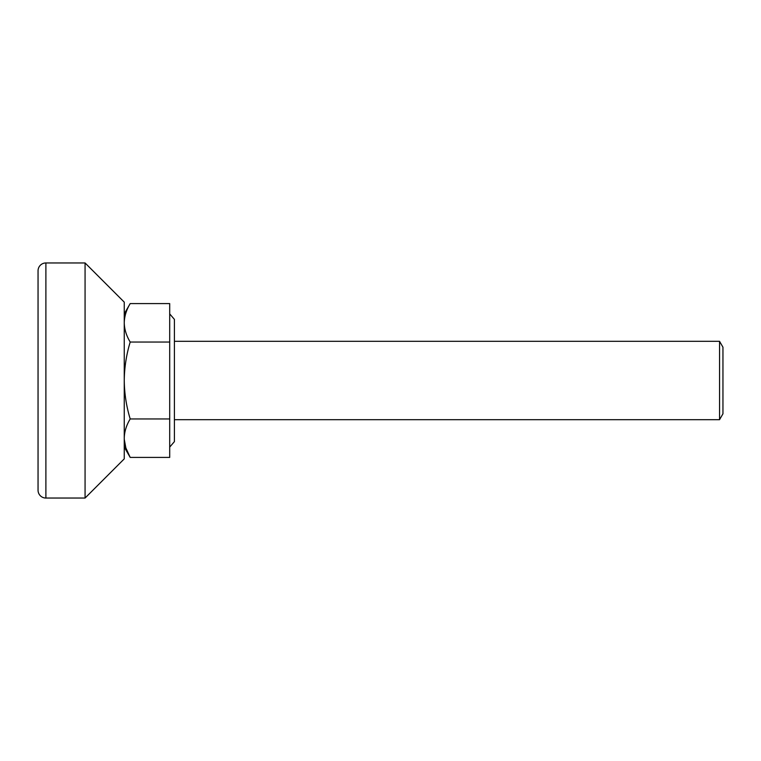 <?xml version="1.0" encoding="UTF-8"?>
<svg xmlns="http://www.w3.org/2000/svg" width="761" height="761" viewBox="0 0 761 761"><rect width="100%" height="100%" fill="white"/><g stroke="black" fill="none" stroke-linecap="round" stroke-linejoin="round"><path stroke-width="1.14" d="M38.05 490.208L38.05 270.792A7.838 7.838 0 0 1 45.888 262.954L45.888 498.046A7.838 7.838 0 0 1 38.05 490.208M85.07 262.954L85.07 498.046L124.252 458.864L124.252 302.136L85.07 262.954L45.888 262.954M124.281 439.411L125.85 447.896L130.198 457.418L169.703 457.418L169.703 418.959L130.198 418.959C126.393 406.412 124.404 393.589 124.252 380.5C124.404 367.411 126.393 354.588 130.198 342.041L169.703 342.041L169.703 418.959M124.252 447.107L130.198 457.418C126.393 451.14 124.404 444.728 124.252 438.184C124.404 431.639 126.393 425.228 130.198 418.959M130.198 342.041C126.393 335.772 124.404 329.361 124.252 322.816C124.404 316.272 126.393 309.86 130.198 303.582L169.703 303.582L169.703 342.041M125.717 313.513L125.013 316.129M124.785 317.242L124.566 318.517M124.309 320.923L124.281 321.589M124.252 313.893L130.198 303.582M169.703 447.107L174.402 441.627L174.402 319.373L169.703 313.893M174.402 341.318L719.554 341.318L722.95 347.197L722.95 413.803L719.554 419.682L174.402 419.682M719.554 341.318L719.554 419.682M85.07 498.046L45.888 498.046"/></g></svg>
